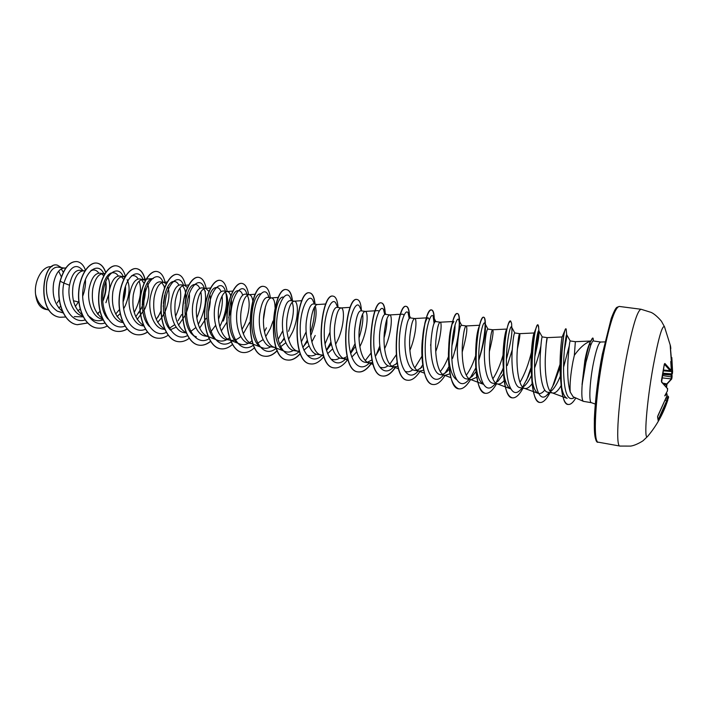 <?xml version="1.0" encoding="UTF-8"?>
<svg xmlns="http://www.w3.org/2000/svg" width="708" height="708" viewBox="0 0 708 708"><rect width="100%" height="100%" fill="white"/><g stroke="black" fill="none" stroke-linecap="round" stroke-linejoin="round"><path stroke-width="1.06" d="M667.396 390.913L667.626 388.816L661.599 382.152L664.299 364.408M647.988 435.969L647.581 436.447C643.652 441.562 646.625 402.33 653.298 365.709C658.493 338.07 662.219 325.087 664.476 326.733L664.724 327.317M664.316 364.257L664.892 363.478L664.334 364.071M664.892 363.478L670.892 370.16L671.219 369.275M671.211 367.585L671.742 367.001L670.75 361.505L671.246 368.93M671.742 367.001L670.175 345.141M672.034 366.231L670.193 345.23M671.83 357.611L672.582 371.647L672.388 373.647L671.724 374.107L671.945 367.222M666.317 386.577L666.644 384.072L671.087 379.249L671.494 376.143L672.069 376.55L671.972 374.001M672.042 377.045L671.724 378.957L672.042 377.045L662.635 375.532M584.879 360.434C586.082 354.044 587.392 349.035 588.79 345.424L589.764 342.964C588.206 346.964 586.72 352.593 585.277 359.85L582.047 384.55L584.879 360.434M564.329 350.504C566.214 340.99 567.011 335.725 566.701 334.707L570.197 340.937C569.621 341.601 568.878 348.177 567.958 360.682C567.232 373.718 567.984 384.179 570.223 392.055L573.135 396.772L583.41 401.356C581.852 400.339 581.445 394.648 582.188 384.294L582.047 384.55M604.862 341.893L600.765 342.026C598.632 342.539 596.154 349.734 593.322 363.611C589.64 382.161 588.702 402.967 591.428 402.693L583.41 401.356M570.223 392.055C569.657 384.479 570.586 374.275 572.984 361.443L574.347 355.292C580.126 347.336 585.596 342.637 590.755 341.185M582.188 384.294L585.905 362.487L590.64 345.477C591.844 342.415 592.685 340.902 593.171 340.946L600.765 342.026M65.578 268.252L57.968 267.12C52.835 266.969 49.117 271.863 46.834 281.802C45.126 295.307 48.64 305.095 57.366 311.184L63.127 312.768M64.959 268.12L63.853 268.093C59.109 268.863 55.702 273.784 53.649 282.837C51.879 295.44 54.835 304.989 62.508 311.476M77.889 310.839L80.314 308.892M84.942 271.093L79.774 270.261C74.986 270.164 71.561 275.155 69.517 285.236C67.003 298.095 72.65 313.671 82.075 315.812M84.066 270.881L83.048 270.845C78.402 271.606 75.075 276.589 73.048 285.775C71.296 299.024 74.437 308.785 82.482 315.069M97.315 313.688L99.996 311.361M104.687 274.031L99.961 273.164C95.049 273.076 91.456 278.094 89.19 288.218C86.571 301.767 92.854 318.158 102.731 319.264L102.74 319.264M115.669 314.095L118.944 310.095M103.501 273.677L102.554 273.642C98.031 274.403 94.775 279.439 92.783 288.758C91.058 302.351 94.252 312.246 102.359 318.441M117.077 316.556L120.165 313.626M123.643 308.812L125.263 305.741C129.644 294.953 130.263 286.262 127.13 279.66M124.891 277.138L119.661 276.005C114.908 275.934 111.422 281.014 109.2 291.245C106.66 304.944 112.802 321.414 122.537 322.503L123.068 322.591M135.777 316.777L141.37 308.254C144.591 300.865 145.821 293.97 145.052 287.581M123.263 276.527L122.404 276.501C117.997 277.244 114.811 282.342 112.855 291.802C111.165 305.909 114.475 315.972 122.785 321.972M137.184 319.441L144.945 308.821C149.202 298.387 149.999 289.811 147.335 283.094M145.414 280.395L139.706 278.899C135.104 278.855 131.732 283.996 129.573 294.324C127.104 308.148 133.095 324.751 142.689 325.813L143.759 325.99M156.247 319.432L161.318 311.378M143.361 279.421L142.582 279.394C138.308 280.129 135.21 285.297 133.29 294.891C131.626 309.546 135.051 319.768 143.565 325.538M157.645 322.335L161.628 317.777M161.769 317.573L164.964 311.954M166.256 283.828L163.814 282.368L160.088 281.837C155.663 281.828 152.397 287.041 150.3 297.466C147.901 311.431 153.751 328.14 163.185 329.167L164.822 329.441M169.097 328.441L174.69 324.698M178.089 320.724L181.62 314.556M163.814 282.368L163.106 282.342C158.973 283.076 155.964 288.306 154.087 298.041C152.459 313.263 155.999 323.636 164.698 329.149M170.318 329.769L176.195 327.158M178.478 325.22L185.328 315.14C188.638 307.369 189.965 300.21 189.284 293.652M187.425 287.475L184.62 285.368L180.832 284.828C176.584 284.837 173.442 290.112 171.398 300.661C169.079 314.759 174.779 331.583 184.053 332.592L186.266 332.955M190.691 331.459L195.824 327.592M184.62 285.368L183.992 285.351C180 286.067 177.08 291.36 175.248 301.245C173.672 316.795 177.212 327.273 185.877 332.671L186.195 332.787M199.691 328.105L206.037 318.379M208.922 291.422L205.807 288.421L201.948 287.864C197.868 287.917 194.85 293.271 192.877 303.909C190.647 318.14 196.169 335.096 205.285 336.07L208.099 336.53M205.807 288.421L205.24 288.404C201.399 289.112 198.585 294.475 196.797 304.502C194.797 317.635 199.231 333.459 207.285 336.194L208.064 336.459M221.285 330.972L226.914 322.105M230.728 295.785C229.95 293.201 228.834 291.784 227.356 291.528L223.436 290.961C219.551 291.05 216.657 296.466 214.745 307.219C212.595 321.627 217.976 338.681 226.896 339.61L230.843 340.256C234.189 340.734 237.499 339.477 240.773 336.495M241.977 329.512L244.649 324.423C249.189 312.688 250.296 303.493 247.977 296.838L247.172 295.378M227.356 291.528L226.87 291.51C223.188 292.209 220.48 297.652 218.745 307.821C216.807 321.14 221.144 337.123 229.073 339.778L230.843 340.256M243.286 333.813L249.641 322.397M252.871 301.298C252.305 297.254 251.11 295.05 249.304 294.696L245.313 294.121C241.623 294.227 238.861 299.723 237.021 310.591C234.95 325.131 240.162 342.318 248.897 343.221L252.977 343.884M264.438 331.778L266.403 327.831M249.304 294.696L248.88 294.678C245.366 295.369 242.773 300.882 241.092 311.21C239.224 324.698 243.464 340.858 251.26 343.424L252.915 343.876M257.146 343.513L263.102 339.619M265.704 336.601L270.376 328.45L273.031 321.043M275.058 307.467C274.916 301.608 273.784 298.422 271.651 297.918L267.58 297.325C264.102 297.484 261.473 303.051 259.703 314.025C257.721 328.716 262.783 346.053 271.306 346.893L276.04 347.637M279.527 344.194L284.395 338.831M271.651 297.918L271.279 297.9C267.951 298.581 265.482 304.166 263.854 314.653C262.057 328.335 266.19 344.654 273.846 347.141L275.394 347.566M280.598 346.743L285.846 342.734M288.554 339.318L292.599 331.928C298.803 318.078 298.511 301.396 294.404 301.192L294.094 301.183C290.961 301.856 288.607 307.52 287.041 318.166C285.324 332.034 289.342 348.522 296.838 350.92L299.519 351.416M294.404 301.192L290.262 300.599C286.988 300.785 284.51 306.422 282.819 317.52C280.926 332.379 285.802 349.823 294.121 350.628L298.289 351.318M302.785 347.336L307.608 341.468M303.882 350.203L309.024 345.823M311.847 341.929L315.21 335.468M325.919 303.98L317.582 304.537L313.361 303.927C310.308 304.148 307.98 309.874 306.36 321.087C304.573 336.088 309.246 353.664 317.361 354.442L323.432 355.195M327.078 349.814L331.282 343.973M317.326 304.52C314.387 305.192 312.166 310.936 310.67 321.742C309.042 335.804 312.927 352.46 320.255 354.77L321.609 355.133M327.6 353.673L332.654 348.876M335.61 344.407L338.247 339.079C344.433 324.954 344.681 308.051 341.194 307.936L340.982 307.927C338.265 308.591 336.185 314.414 334.742 325.379C333.211 339.645 336.964 356.478 344.115 358.699L347.787 358.983M341.194 307.936L336.893 307.316C334.07 307.591 331.893 313.387 330.362 324.715C328.671 339.893 333.141 357.584 341.035 358.319L345.362 359.027M343.265 358.31L347.15 356.646M350.646 353.478L355.434 346.3M351.77 357.124L356.744 351.849M359.85 346.699L361.7 342.743C367.868 328.485 368.408 311.467 365.248 311.405L365.08 311.396C362.584 312.06 360.655 317.954 359.292 329.096C357.841 343.557 361.452 360.576 368.417 362.691L372.603 362.753M365.248 311.405L360.868 310.777C358.283 311.069 356.266 316.954 354.823 328.424C353.239 343.752 357.496 361.584 365.16 362.275L369.567 363M367.434 362.231L371.912 359.938M375.275 356.425L380.063 348.442M384.603 348.725L385.594 346.486C391.745 332.079 392.586 314.945 389.763 314.936L389.639 314.936C387.373 315.591 385.603 321.574 384.311 332.884C382.966 347.557 386.418 364.744 393.179 366.762L397.896 366.496M385.01 312.697C384.612 306.617 383.391 303.351 381.355 302.909L381.559 302.944C383.789 303.466 385.028 307.245 385.276 314.29C382.957 314.644 381.108 320.609 379.754 332.194C378.284 347.681 382.32 365.655 389.745 366.301L394.241 367.045M392.073 366.222L396.56 363.691M409.932 350.301C416.065 335.742 417.216 318.494 414.746 318.538L410.197 317.883C408.118 318.281 406.445 324.335 405.18 336.043C403.817 351.734 407.64 369.815 414.808 370.408L419.384 371.16L423.685 370.196M417.18 370.275L421.818 367.346M414.746 318.538L414.658 318.538C412.64 319.184 411.029 325.255 409.826 336.751C408.587 351.628 411.861 368.992 418.419 370.912L419.384 371.16M435.579 321.547C433.765 321.972 432.278 328.114 431.11 339.973C429.871 355.823 433.446 374.045 440.358 374.603L445.022 375.364L449.978 373.806M442.792 374.399L446.73 371.868L449.217 368.992M435.756 351.566C441.075 337.38 442.155 322.158 440.217 322.211L440.155 322.211C438.402 322.857 436.969 329.016 435.854 340.69C434.712 355.788 437.818 373.328 444.146 375.134L445.022 375.364M462.227 352.044C466.457 336.645 467.776 327.946 466.183 325.954L461.457 325.273C459.926 325.76 458.625 331.99 457.563 343.973C456.439 360 459.793 378.391 466.404 378.869L471.165 379.647L476.803 377.293M468.9 378.594L472.156 376.452L476.068 371.523M466.183 325.954L466.147 325.954C464.669 326.592 463.421 332.849 462.395 344.707C461.368 360.027 464.28 377.753 470.377 379.444L471.165 379.647M489.378 351.522C492.635 338.336 493.733 331.087 492.671 329.769L487.847 329.078C486.608 329.601 485.502 335.928 484.546 348.053C483.555 364.284 486.644 382.789 492.972 383.223L497.83 384.019C499.839 384.302 501.963 383.161 504.185 380.594M495.529 382.86L498.122 381.108L503.521 373.638M492.671 329.769L492.653 329.769C491.467 330.415 490.405 336.751 489.476 348.805C488.573 364.346 491.281 382.267 497.131 383.833L497.83 384.019M517.291 349.531C519.46 339.628 520.256 334.335 519.681 333.663L514.76 332.955C513.822 333.53 512.928 339.955 512.079 352.221C511.229 368.629 514.052 387.294 520.07 387.665L525.026 388.48C527.265 388.763 529.646 387.143 532.159 383.621M522.699 387.188L524.637 385.825C527 383.621 529.31 380.099 531.558 375.275M534.168 332.972L519.672 333.663C518.796 334.3 517.937 340.743 517.114 352.991C516.336 368.762 518.822 386.869 524.407 388.32L525.026 388.48M534.77 356.797C538.071 342.716 539.461 334.123 538.921 331.017L542.222 336.911C541.602 337.548 540.921 344.07 540.186 356.478C539.469 373.089 542.018 391.887 547.726 392.197L552.78 393.029C555.399 393.285 558.205 390.763 561.205 385.479M550.417 391.577L551.736 390.612C554.603 387.896 557.4 383.214 560.125 376.567M546.089 345.3L547.24 337.636C546.682 338.282 546.045 344.823 545.328 357.257C544.682 373.266 546.93 391.559 552.24 392.887L552.78 393.029M63.251 272.199L61.251 268.943M102.81 301.369C105.713 294.457 106.74 287.997 105.881 282.005M103.704 275.81L101.678 273.801M105.908 302.705L108.855 293.944M109.528 289.519C109.917 284.421 109.342 280.35 107.793 277.306M123.112 301.909C125.077 296.333 125.856 291.085 125.466 286.191M123.714 279.421L121.404 276.686M144.016 283.315L141.467 279.633M163.238 306.458L165.309 292.669M164.389 286.793L161.884 282.642M165.114 311.626C169.088 301.714 170.008 293.413 167.867 286.722M185.071 303.564C186.062 297.643 185.939 292.838 184.7 289.138L182.646 285.713M205.4 291.599L203.78 288.855M208.479 311.724C210.249 305.166 210.727 299.528 209.904 294.811M223.277 321.078C227.675 309.883 228.746 300.909 226.48 294.165L225.286 292.077M228.684 317.733C230.923 310.998 231.826 304.971 231.392 299.634M288.554 331.3C293.342 318.485 294.563 308.874 292.218 302.484M311.095 334.822C315.733 322.494 317.149 313.007 315.352 306.36M359.036 337.911C362.248 327.76 363.443 319.839 362.629 314.131M384.072 337.787C386.196 330.061 387.143 323.795 386.904 318.981M409.941 335.3L411.383 325.698M507.255 365.532L512.185 350.026M534.558 368.098C537.416 360.089 539.496 352.814 540.815 346.283M552.24 392.887L567.143 398.33C564.17 397.02 562.108 391.905 560.966 383.001C558.4 363.487 561.842 335.778 562.152 336.955L547.24 337.636L542.222 336.911M563.577 367.186L569.267 345.876M575.356 341.69L574.347 355.292M73.428 300.767L78.438 301.953L75.34 306.493M47.648 309.715L45.569 309.369C40.002 308.06 36.666 303.024 35.577 294.271C33.913 281.563 41.825 266.916 50.144 266.695L52.1 266.527M58.658 271.146L61.331 276.784M35.577 294.271C37.382 301.723 40.975 306.688 46.347 309.175L49.259 310.378M58.658 307.838L60.667 306.44M57.242 302.909L59.251 299.67M69.517 285.236L63.879 283.076C69.711 266.535 76.101 262.42 83.031 270.73M85.411 279.465C85.792 284.926 84.88 290.51 82.694 296.227M63.224 312.971L57.366 311.184M85.093 319.972C70.942 324.574 59.348 302.44 63.879 283.076L60.198 281.2C64.216 267.748 69.827 261.217 77.039 261.588C80.747 262.243 83.553 265.066 85.438 270.058M65.711 317.016L59.879 317.264C36.126 314.193 42.055 260.783 57.321 265.128L61.481 267.624M60.038 281.173C55.374 300.183 63.773 323.175 77.216 324.689L77.376 324.715C63.932 323.202 55.543 300.21 60.198 281.2L60.038 281.173C64.047 267.73 69.667 261.19 76.88 261.571L76.96 261.579M59.799 317.246L59.72 317.237C35.966 314.166 41.896 260.765 57.162 265.111L57.242 265.119M544.797 390.064C542.452 392.94 540.275 394.064 538.275 393.418C534.894 391.834 532.673 385.984 531.62 375.868C529.664 357.655 532.929 334.132 534.124 333.096L536.983 325.715C534.39 330.025 529.991 360.576 532.027 382.267C533.168 394.648 535.735 401.374 539.708 402.445L539.823 402.463M531.327 352.522C528.557 364.142 524.77 374.098 519.964 382.391M497.131 383.833L510.698 388.86C506.742 386.887 504.291 380.037 503.335 368.319C501.972 351.779 504.795 332.468 506.459 329.636M503.025 355.195C500.308 364.797 496.919 372.691 492.848 378.851M478.05 382.302L483.387 384.285C478.935 381.541 476.36 373.603 475.661 360.452C475.493 344.07 476.643 332.813 479.104 326.671L480.82 321.211C477.387 330.742 475.652 345.026 475.617 364.062C476.28 381.603 479.475 391.347 485.201 393.276L485.316 393.294M475.528 356.124C472.935 364.054 469.855 370.426 466.298 375.231M456.58 379.745C451.545 376.081 448.89 366.85 448.615 352.053C448.766 339.468 449.899 330.247 452.014 324.388L453.908 321.476M455.005 324.981C455.217 329.831 454.173 336.84 451.881 346M448.438 356.673C446.049 362.912 443.332 367.868 440.288 371.558M433.977 323.689C434.34 315.113 433.508 310.52 431.482 309.927C429.358 309.847 427.163 314.255 424.88 323.14L422.304 342.592C422.703 334.583 423.623 328.167 425.057 323.335C426.172 319.706 427.198 317.857 428.136 317.786L429.34 319.618M422.163 355.841L414.799 367.868M412.861 369.691C410.357 371.691 407.967 372.293 405.693 371.496M389.639 314.936L402.852 314.175L404.011 315.193M396.303 354.752L389.816 364.178M388.028 365.735C385.471 367.647 383.019 368.187 380.683 367.364M365.08 311.396L378.045 310.626L379.09 311.184M371.01 353.088L365.31 360.505M339.787 357.983C337.105 359.752 334.521 360.195 332.043 359.31M330.052 332.052L325.052 343.964M316.343 354.195C313.591 355.929 310.936 356.328 308.387 355.398M306.148 331.804L301.36 341.831M293.351 350.46C290.528 352.159 287.802 352.522 285.174 351.557C269.226 347.009 273.872 295.785 283.297 297.094M282.802 330.769L278.129 339.495M270.775 346.787C267.872 348.451 265.075 348.787 262.367 347.778C246.092 343.053 250.712 292.643 260.668 293.864M265.438 306.608L263.5 319.441M251.942 340.752C247.897 344.362 243.906 345.469 239.977 344.07C223.383 339.159 228.003 289.545 238.437 290.687C240.286 290.643 241.711 292.139 242.702 295.174M229.64 337.734C225.684 340.92 221.799 341.814 217.976 340.433C201.099 335.353 205.701 286.492 216.604 287.572C218.48 287.519 219.967 288.899 221.055 291.705M222.082 296.068C222.905 302.944 221.719 310.679 218.524 319.281M215.639 325.326L210.311 332.486M193.408 335.672L196.364 336.849C179.221 331.601 183.797 283.527 195.143 284.51C197.054 284.439 198.603 285.722 199.78 288.36M200.842 291.917C202.178 299.59 200.842 308.29 196.815 317.998M170.637 330.247C157.725 318.246 164.247 280.66 174.053 281.501C176.018 281.421 177.628 282.634 178.885 285.147M179.938 288.094C181.788 296.386 180.328 305.812 175.549 316.37M149.423 326.485C136.653 314.175 143.299 277.793 153.326 278.545L142.582 279.394M131.573 275.748L132.954 275.642C135.016 275.527 136.75 276.651 138.166 278.987M139.166 281.12C142.007 290.324 140.361 300.767 134.219 312.449M108.067 319.104C95.633 306.263 102.518 272.199 112.926 272.784C115.05 272.668 116.855 273.748 118.333 276.04M103.182 319.848C99.943 321.043 96.801 321.043 93.748 319.839L87.898 315.485M90.828 270.686L93.226 269.978C95.412 269.845 97.279 270.907 98.828 273.155M83.358 316.865L74.252 316.609M102.784 300.918C105.244 294.209 106.218 287.775 105.696 281.625M103.784 273.731C98.704 261.836 85.367 269.898 83.031 289.36C80.385 308.715 91.695 327.459 104.873 323.043M123.121 300.546L125.112 287.298M123.21 276.518C118.324 264.491 105.2 272.925 103.023 292.767C100.545 312.502 111.944 331.14 124.997 326.149M138.724 312.989L140.025 310.449M142.219 304.909L144.689 288.519M142.972 279.368C138.299 267.173 125.378 276.005 123.369 296.236C121.059 316.379 132.555 334.884 145.467 329.273M157.981 317.202L161.026 310.865M163.371 303.298L164.548 295.457M164.424 288.147L164.079 285.926M163.061 282.262C158.627 269.907 145.928 279.156 144.087 299.803C141.945 320.352 153.53 338.698 166.3 332.424M183.505 285.209C179.301 272.668 166.84 282.377 165.168 303.458C163.212 324.441 174.885 342.575 187.505 335.583M198.267 324.45C204.559 312.325 206.78 301.006 204.913 290.484M204.152 287.767L204.293 288.209L204.152 287.767C200.01 275.545 187.947 286.2 186.62 307.599C185 328.928 196.718 346.46 209.09 338.743M219.807 326.627C225.719 314.29 227.755 303.068 225.905 292.962M225.082 290.121L225.471 291.262L225.082 290.121C220.905 278.554 209.364 290.484 208.462 312.113C207.285 333.689 219.011 350.345 231.065 341.911M247.012 294.36L246.411 292.581C242.242 281.678 231.224 294.882 230.728 316.733C229.976 338.557 241.711 354.274 253.446 345.07M268.934 297.519L268.155 295.156C264.031 284.917 253.526 299.413 253.437 321.476C253.092 343.53 264.836 358.239 276.244 348.194M281.377 342.513L284.156 338.008M290.652 298.643L290.324 297.838C286.298 288.28 276.341 303.998 276.598 326.211C276.598 348.433 288.245 362.186 299.325 351.407M303.351 346.805L307.299 340.176M310.458 332.565C313.564 323.052 314.883 314.635 314.387 307.307M313.246 301.36L312.945 300.635C309.086 291.882 299.803 308.307 300.201 330.432C300.36 352.575 311.476 365.939 322.22 355.212M326.423 350.221L330.91 342.088M336.3 304.183L336.008 303.537C332.362 295.572 323.733 312.697 324.255 334.742C324.547 356.814 335.158 369.788 345.557 359.062M350.469 352.788L355.044 343.637M359.221 329.91L360.761 319.724M359.814 307.122L359.549 306.537C356.133 299.378 348.141 317.193 348.77 339.15C349.194 361.142 359.301 373.709 369.355 362.965M384.709 314.432L383.577 309.653C380.435 303.325 373.116 321.565 373.771 343.353C374.231 365.178 383.665 377.621 393.347 367.195L393.347 367.195M395.79 364.337L397.055 362.523M409.197 318.511L408.1 312.883C405.286 307.405 398.648 325.813 399.241 347.336C399.666 368.903 408.295 381.497 417.561 371.762L418.304 370.983M420.092 368.824L422.72 364.797M430.553 345.23L430.933 343.805M434.093 323.388L433.137 316.219C430.668 311.573 424.694 330.132 425.234 351.398C425.614 372.718 433.446 385.435 442.288 376.382L443.004 375.638M444.898 373.364L448.961 366.673M459.094 331.353L459.457 323.388L458.713 319.671C456.589 315.856 451.262 334.53 451.739 355.549C452.076 376.621 459.156 389.453 467.528 381.054L468.218 380.364M470.227 377.948L475.794 367.974M478.794 360.319C483.723 344.362 485.9 332.663 485.334 325.238L484.83 323.237C483.086 320.228 478.369 339.008 478.785 359.779C479.086 380.603 485.423 393.542 493.317 385.789L493.98 385.143M496.096 382.586L503.512 367.886M506.37 359.452C510.618 343.725 512.433 333.185 511.804 327.839L511.521 326.919C510.158 324.698 506.034 343.566 506.388 364.098C506.645 384.674 512.265 397.701 519.663 390.595L520.292 389.993M522.628 387.126L528.097 376.851L531.124 368.948M538.797 330.724C537.823 329.273 534.274 348.203 534.567 368.496C534.77 388.834 539.7 401.94 546.585 395.462L549.222 392.444M550.089 391.17L554.001 383.807L560.019 367.319M566.683 334.689C566.081 334.22 563.205 353.257 563.621 372.364C564.32 393.214 567.887 401.631 574.312 397.631L574.312 397.631M77.376 324.715L87.606 323.016M97.686 314.202L99.058 312.263M105.74 272.376C103.784 266.872 100.863 263.783 96.996 263.111C89.004 261.801 79.712 275.332 78.774 292.687C77.694 310.033 85.686 326.308 96.775 327.981C100.253 328.539 103.74 327.884 107.218 326.043M117.218 316.777L117.758 315.998M125.413 276.253C123.599 270.058 120.679 266.597 116.652 265.863C108.89 264.58 99.793 278.262 98.855 295.785C97.784 313.281 105.598 329.663 116.51 331.3C120.068 331.857 123.617 331.123 127.174 329.087M145.361 280.35C143.742 273.359 140.83 269.465 136.635 268.659C129.121 267.403 120.227 281.253 119.289 298.926C118.227 316.582 125.856 333.07 136.582 334.672C140.219 335.238 143.848 334.406 147.476 332.158M165.256 282.935C163.725 276.076 160.964 272.27 156.972 271.509C149.707 270.288 141.016 284.297 140.087 302.13C139.034 319.945 146.476 336.539 156.999 338.105C160.716 338.681 164.433 337.725 168.141 335.238M185.523 285.651C184.089 278.881 181.469 275.138 177.664 274.403C170.663 273.208 162.194 287.395 161.265 305.396C160.22 323.379 167.469 340.07 177.779 341.601C181.593 342.185 185.39 341.097 189.178 338.336M206.17 288.501C204.833 281.766 202.346 278.049 198.718 277.35C191.992 276.2 183.744 290.554 182.823 308.715C181.788 326.866 188.824 343.663 198.921 345.15C202.824 345.743 206.718 344.504 210.595 341.442M227.188 291.501C225.967 284.749 223.622 281.032 220.153 280.35C213.701 279.235 205.701 293.758 204.78 312.095C203.754 330.415 210.577 347.327 220.453 348.77C224.454 349.363 228.436 347.955 232.41 344.531M248.579 294.59C247.481 287.793 245.278 284.067 241.968 283.404C235.817 282.324 228.056 297.033 227.144 315.538C226.126 334.034 232.728 351.053 242.366 352.46C246.472 353.053 250.561 351.434 254.632 347.61M270.35 297.732C269.385 290.891 267.332 287.156 264.181 286.51C249.393 282.253 242.322 354.558 264.677 356.204C268.898 356.805 273.102 354.956 277.279 350.646M292.51 300.918C291.678 294.05 289.776 290.298 286.802 289.678C272.775 285.492 265.677 358.514 287.413 360.027C291.758 360.62 296.068 358.487 300.351 353.628M315.078 304.174C314.379 297.254 312.635 293.501 309.83 292.9C296.599 288.811 289.475 362.531 310.555 363.921C315.033 364.505 319.476 362.045 323.883 356.531M330.618 345.079L331.22 343.69M338.052 307.484C337.495 300.528 335.911 296.758 333.3 296.183C320.883 292.183 313.741 366.638 334.132 367.886C338.76 368.452 343.345 365.594 347.885 359.31M359.071 332.495L361.346 317.556M361.434 310.653C361.009 303.776 359.602 300.068 357.204 299.528C345.646 295.617 338.477 370.824 358.159 371.921C362.682 372.461 367.186 369.479 371.673 362.983M375.895 355.602L379.815 345.938M381.559 302.944C370.904 299.139 363.708 375.081 382.639 376.036C386.957 376.55 391.294 373.567 395.639 367.098M409.507 315.777C409.224 309.936 408.189 306.812 406.392 306.414C396.657 302.705 389.444 379.444 407.596 380.231C411.711 380.709 415.888 377.709 420.109 371.231M434.101 322.786L434.269 321.883C434.402 314.432 433.544 310.449 431.694 309.962C422.933 306.36 415.693 383.878 433.031 384.506C436.96 384.957 440.987 381.913 445.084 375.373M455.191 350.442C458.288 338.318 459.74 328.406 459.545 320.715C459.377 316.211 458.695 313.83 457.501 313.573C449.748 310.086 442.491 388.4 458.97 388.869C462.713 389.285 466.59 386.179 470.572 379.55M478.944 359.912C483.697 343.274 485.803 330.477 485.272 321.503C485.06 318.812 484.573 317.396 483.812 317.255C477.112 313.874 469.829 393.037 485.423 393.321C488.98 393.692 492.688 390.524 496.556 383.816M503.353 368.302L503.512 367.841M511.716 326.184L511.583 323.326L510.645 321.007C505.043 317.768 497.742 397.746 512.406 397.852C515.76 398.197 519.309 394.967 523.053 388.152M528.407 376.134L531.097 368.187M531.54 366.744L531.788 365.894M534.938 353.805C537.071 344.079 538.292 336.389 538.593 330.724M538.673 327.857L538.027 324.839C533.558 321.715 526.239 402.578 539.938 402.48C543.08 402.781 546.452 399.489 550.063 392.586M554.09 383.612L560.01 365.266M566.267 330.238L565.984 328.804C562.639 326.671 556.019 405.286 568.241 404.463C570.568 404.728 573.099 402.569 575.834 397.976M593.251 339.318L592.844 337.981L592.26 338.38L589.764 342.964L592.844 337.981M77.216 324.689L87.544 322.945M97.598 314.087L98.624 312.644M105.642 272.527C103.687 266.916 100.748 263.774 96.837 263.093C88.845 261.774 79.553 275.306 78.606 292.669C77.535 310.007 85.518 326.282 96.607 327.954L96.695 327.963M116.563 265.854L116.484 265.845C108.722 264.553 99.624 278.244 98.686 295.758C97.615 313.255 105.43 329.636 116.342 331.273C119.935 331.84 123.519 331.079 127.104 329.008M145.167 280.2C143.538 273.279 140.635 269.429 136.467 268.642C128.953 267.385 120.05 281.226 119.112 298.9C118.059 316.556 125.688 333.043 136.414 334.645C140.078 335.22 143.751 334.362 147.406 332.07M156.884 271.5L156.804 271.483C149.538 270.261 140.848 284.271 139.91 302.104C138.857 319.919 146.299 336.504 156.822 338.079L156.911 338.088M177.575 274.394L177.496 274.377C170.486 273.191 162.017 287.368 161.088 305.369C160.043 323.344 167.292 340.044 177.611 341.566L177.69 341.583M198.629 277.341L198.541 277.324C191.806 276.173 183.567 290.528 182.646 308.688C181.611 326.831 188.647 343.637 198.744 345.123C202.692 345.716 206.612 344.451 210.524 341.327M220.064 280.341L219.967 280.324C213.524 279.209 205.515 293.731 204.594 312.069C203.568 330.379 210.391 347.292 220.268 348.743L220.365 348.761M241.879 283.395L241.782 283.377C235.631 282.297 227.87 297.006 226.958 315.511C225.941 333.999 232.543 351.018 242.189 352.425L242.278 352.442M264.084 286.501L263.987 286.483C249.198 282.226 242.127 354.522 264.491 356.177C268.757 356.779 272.996 354.885 277.209 350.495M292.324 300.891C291.492 294.024 289.59 290.271 286.607 289.652C272.571 285.466 265.473 358.487 287.218 360C291.608 360.593 295.962 358.416 300.289 353.46M314.883 304.148C314.193 297.227 312.44 293.475 309.635 292.873C296.395 288.784 289.28 362.505 310.361 363.885L310.458 363.903M333.194 296.174L333.096 296.156C320.68 292.156 313.538 366.602 333.928 367.85L334.034 367.868M357.106 299.519L357 299.502C345.442 295.59 338.274 370.788 357.956 371.886C362.461 372.426 366.956 369.47 371.426 363.018M381.355 302.909C370.691 299.103 363.496 375.045 382.426 376.001C386.736 376.514 391.064 373.55 395.409 367.107M409.286 315.317C408.967 309.741 407.932 306.768 406.18 306.387C396.445 302.67 389.223 379.408 407.383 380.196L407.489 380.214M422.295 340.017C420.286 361.593 424.65 383.807 432.818 384.471L432.924 384.488M452.536 358.452C459.784 337.539 460.961 313.564 457.28 313.538C456.005 313.423 454.563 315.777 452.961 320.618C450.359 328.848 448.854 339.813 448.438 353.522C448.412 374.328 451.854 386.099 458.749 388.834L458.864 388.851M478.785 359.691C485.299 339.167 486.573 317.219 483.591 317.219C482.803 317.131 481.874 318.458 480.82 321.211M501.264 373.337L503.503 367.204M510.53 321.007L508.786 323.06C505.884 329.264 502.202 353.805 503.512 373.488C504.512 388.276 507.397 396.392 512.176 397.816L512.291 397.834M526.531 380.32L531.071 367.505M535.044 352.327C536.921 343.495 538.018 336.424 538.346 331.105M537.903 324.857L536.983 325.715M552.417 387.099L560.019 364.363M565.984 328.804L565.488 329.008C563.568 330.822 558.771 366.815 561.488 388.621C562.665 398.418 564.834 403.684 568.002 404.418L568.117 404.436M582.312 384.311C583.056 370.771 586.764 350.964 590.003 342.999L590.64 345.477M668.617 396.958L668.414 397.896M667.83 399.763L668.131 396.232M667.803 400.029L667.086 402.153M667.803 400.055L658.236 420.826L657.564 416.791L666.83 396.029L667.069 393.949L666.237 393.206M667.334 391.135L664.732 395.869L667.033 393.869L667.051 395.206M666.75 399.1L667.626 398.312M671.494 376.143L670.538 374.567L671.724 374.107M663.608 370.125L670.272 370.806L664.37 364.231M658.343 419.437L667.352 399.312M666.812 396.082L658.015 415.454M658.042 415.437L657.564 416.791M657.635 416.392L658.236 420.826M667.626 388.816L661.476 381.63M658.351 419.658L658.803 420.039M661.599 382.152L661.405 380.709M665.316 400.294L667.379 401.268C663.024 414.233 656.422 425.959 647.581 436.447L643.351 440.473C643.82 440.42 635.828 445.553 630.492 446.102L619.987 446.067C615.199 447.199 618.296 400.268 626.376 357.637C632.465 326.423 637.359 310.299 641.059 309.263L619.235 306.44C614.96 307.387 609.694 323.335 603.437 354.257C595.163 396.507 592.791 443.173 598.331 442.19L619.987 446.067M661.431 380.594L664.352 364.009M670.892 370.16L670.175 370.718L663.617 370.045M666.396 397.33L668.405 397.931L668.255 398.445M671.821 367.169L671.219 367.744M664.228 384.196L666.874 384.931L666.626 386.984M663.228 383.214L667.104 383.975L666.909 384.639M662.13 377.895L671.724 378.957L667.069 384.001M671.83 357.558L672.582 371.647L663.493 370.833M663.077 373.24L671.777 373.904L672.414 373.541L672.582 371.647C672.538 372.762 672.538 372.762 672.582 371.647M670.272 370.797L671.264 368.629M670.193 345L670.75 347.407M602.278 354.442C594.437 394.436 591.915 439.208 596.871 440.633M670.91 375.054L662.883 374.311M663.015 373.594L670.989 374.328M641.059 309.263L651.086 312.387C656.006 314.511 662.086 321.821 661.653 321.627L664.476 326.733L670.449 345.787L670.812 348.725M598.331 442.19C595.552 443.367 594.233 435.624 594.357 418.968C595.154 400.038 597.791 378.514 602.278 354.398L611.234 318.441C615.358 307.661 616.509 307.83 616.774 307.396L619.235 306.44M385.294 314.299L389.763 314.936M435.579 321.538L440.217 322.211M570.188 340.946L575.365 341.69L590.569 341.026M538.275 393.418L524.407 388.32M506.663 329.078L492.653 329.769M477.811 382.214L470.377 379.444M479.785 325.246L466.147 325.954M450.863 377.647L444.146 375.134M452.748 321.538L440.155 322.211M424.437 373.169L418.419 370.912M428.136 317.786L414.658 318.538M398.533 368.788L393.179 366.762M373.116 364.478L368.417 362.691M348.194 360.257L344.115 358.699M350.31 307.361L340.982 307.927M323.742 356.115L320.255 354.77M299.741 352.044L296.838 350.92M301.98 300.67L294.094 301.183M285.174 351.557L273.846 347.141M278.483 297.413L271.279 297.9M262.367 347.778L251.26 343.424M255.42 294.227L248.88 294.678M239.977 344.07L229.073 339.778M232.764 291.094L226.87 291.51M217.976 340.433L207.285 336.194M210.524 288.014L205.24 288.404M186.399 332.875L185.877 332.671M188.682 284.997L183.992 285.351M167.221 282.032L163.106 282.342M125.608 276.235L122.404 276.501M105.05 273.438L102.554 273.642M93.226 269.978L91.438 270.129M85.217 270.66L83.048 270.845M65.817 267.916L63.853 268.093M593.41 340.973L593.162 338.477M459.457 323.388L459.545 320.715M485.334 325.238L485.272 321.503M511.804 327.839L511.583 323.326M538.921 331.017L538.531 325.892M566.701 334.707L566.152 329.078M246.411 292.581L247.065 294.369M268.155 295.156L269.075 297.546M290.324 297.838L291.519 300.776M312.945 300.635L314.405 304.077M336.008 303.537L337.734 307.44M359.549 306.537L361.531 310.874M383.577 309.653L385.807 314.37M408.1 312.883L410.569 317.936M433.137 316.219L435.836 321.582M442.288 376.382L443.518 375.116M458.713 319.671L461.616 325.299M467.528 381.054L469.254 379.338M484.83 323.237L487.936 329.087M493.317 385.789L495.52 383.639M511.521 326.919L514.796 332.964M519.663 390.595L522.327 388.037M546.585 395.462L549.7 392.524M560.966 383.001L561.488 388.621M562.152 336.964L565.028 330.132M531.62 375.868L532.027 382.267M503.335 368.319L503.512 373.488M507.751 326.034L508.786 323.06M475.661 360.452L475.617 364.062M448.615 352.053L448.438 353.522M452.014 324.388L452.961 320.618M591.428 402.693L595.286 404.056M666.839 396.055L668.157 396.17L668.246 398.454M665.847 398.87L667.361 399.25L667.706 400.294M667.387 391.011L667.582 388.418M671.264 368.779L671.237 369.24M666.644 387.019L666.874 384.931M671.228 367.833L672.042 366.24"/></g></svg>
